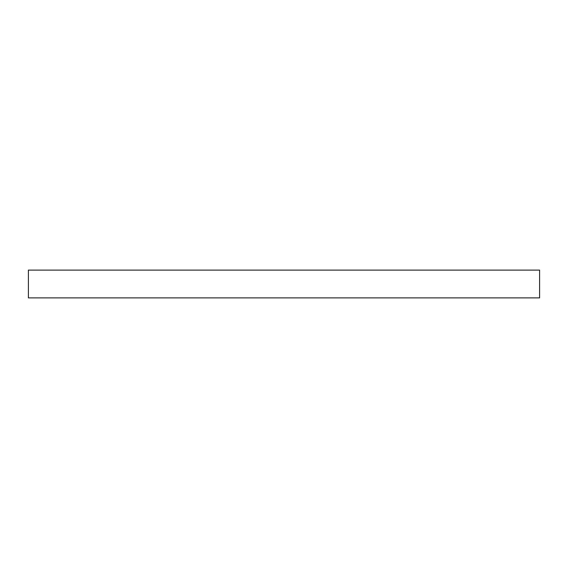 <?xml version="1.0" encoding="UTF-8"?>
<svg xmlns="http://www.w3.org/2000/svg" width="568" height="568" viewBox="0 0 568 568"><rect width="100%" height="100%" fill="white"/><g stroke="black" fill="none" stroke-linecap="round" stroke-linejoin="round"><path stroke-width="0.43" stroke-dasharray="2.84 2.13" d="M28.4 297.895L28.4 270.105L539.6 270.105L539.6 297.895L28.4 297.895"/><path stroke-width="0.85" d="M539.6 270.105L28.4 270.105L28.4 297.895L539.6 297.895L539.6 270.105"/></g></svg>

